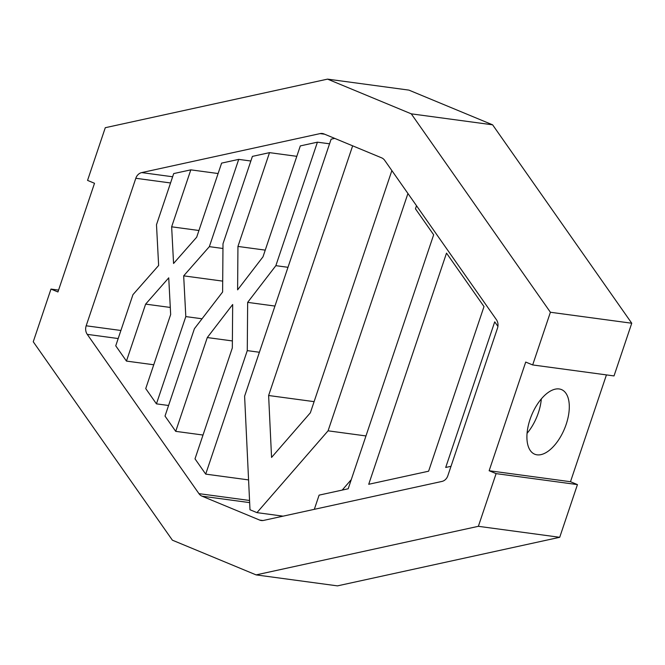 <?xml version="1.0" encoding="UTF-8"?>
<svg xmlns="http://www.w3.org/2000/svg" width="665" height="665" viewBox="0 0 665 665"><rect width="100%" height="100%" fill="white"/><g stroke="black" fill="none" stroke-linecap="round" stroke-linejoin="round"><path stroke-width="1" d="M559.182 388.959A34.979 17.789 -67.5 0 1 561.501 389.582A34.979 17.789 -67.5 0 1 565.4 426.531A34.979 17.789 -67.5 0 1 537.021 454.827A34.979 17.789 -67.5 0 1 534.71 454.203A34.979 17.789 -67.5 0 1 530.811 417.254A34.979 17.789 -67.5 0 1 559.182 388.959M541.327 398.917A34.979 17.789 -67.5 0 1 527.054 433.339M170.548 182.966L135.818 178.278L86.176 325.792L120.905 330.48M135.818 178.278A8.745 7.465 97.7 0 1 141.695 172.592L172.634 176.765M324.611 134.205L320.114 133.599L141.695 172.592M320.114 133.599A8.745 7.465 97.7 0 1 322.367 133.499A8.745 7.465 97.7 0 1 323.963 133.931L381.602 157.829A8.745 7.465 97.7 0 1 384.711 160.373L496.398 319.657A8.745 7.465 97.7 0 1 497.478 328.227L447.836 475.741A8.745 7.465 97.7 0 1 441.959 481.427L263.54 520.429A8.745 7.465 97.7 0 1 261.287 520.52A8.745 7.465 97.7 0 1 259.691 520.088L262.949 520.529M249.649 502.615L202.052 496.19L259.691 520.088M202.052 496.19A8.745 7.465 97.7 0 1 198.943 493.646L249.55 500.479M118.187 338.543L87.256 334.362L198.943 493.646M87.256 334.362A8.745 7.465 97.7 0 1 86.176 325.792M478.368 526.314L496.098 473.621L489.141 470.737L525.716 362.068L532.673 364.944L550.404 312.259L411.269 113.84L327.546 79.127L105.286 127.705L87.556 180.398L94.513 183.282L57.938 291.96L50.981 289.076L33.25 341.768L172.385 540.18L256.108 574.893L478.368 526.314L559.714 537.295L577.444 484.602L496.098 473.621M351.261 479.648L342.184 490.088M606.438 374.902L570.487 481.718L577.444 484.602M256.108 574.893L337.454 585.873L559.714 537.295M532.673 364.944L614.019 375.925L631.75 323.232L492.615 124.821L408.892 90.108L327.546 79.127M550.404 312.259L631.75 323.232M58.562 290.098L50.981 289.076M391.868 170.589L310.347 412.807L271.561 457.429L268.618 395.509L352.65 145.826M268.618 395.509L314.104 401.643M334.719 138.395L331.112 139.185L244.604 396.215L249.99 509.747L256.948 512.632L283.074 516.156M126.45 361.087L145.627 304.121L168.735 277.837L170.664 314.503L145.735 388.584L156.441 403.854L185.809 316.59L183.673 275.85L209.35 246.649L238.718 159.376L221.611 163.116L196.682 237.197L173.565 263.481L171.645 226.815L190.813 169.849L173.706 173.582L156.491 224.728L158.636 265.468L132.95 294.67L115.743 345.817L126.45 361.087L153.748 364.769M190.813 169.849L218.103 173.532M238.718 159.376L250.846 161.013M175.718 431.352L207.289 337.554L232.675 304.512L232.326 347.936L195.003 458.842L205.709 474.12L247.272 350.621L247.654 302.375L275.859 265.668L317.421 142.169L300.314 145.909L262.991 256.823L237.605 289.857L237.945 246.441L269.516 152.642L252.409 156.383L222.999 243.756L222.617 291.993L194.413 328.701L165.011 416.074L175.718 431.352L203.016 435.035M269.516 152.642L296.806 156.325M317.421 142.169L329.549 143.806M205.709 474.12L248.577 479.906M156.441 403.854L168.569 405.492M411.269 113.84L492.615 124.821M256.948 512.632L328.069 430.82L365.974 435.941M328.069 430.82L407.936 193.498M207.289 337.554L232.384 340.937M247.272 350.621L259.4 352.259M247.654 302.375L274.944 306.058M275.859 265.668L287.987 267.305M237.945 246.441L265.244 250.123M416.506 205.718L415.459 208.818L433.663 234.787L348.186 488.775L319.1 495.134L314.329 509.324M451.011 466.298L445.708 467.462L494.718 321.843L497.91 326.399M368.718 484.286L428.601 471.202L484.004 306.573L446.514 253.116L368.718 484.286M185.809 316.59L202.044 318.776M183.673 275.85L222.709 281.12M209.35 246.649L222.966 248.486M171.645 226.815L198.935 230.497M145.627 304.121L170.29 307.446M570.487 481.718L489.141 470.737"/></g></svg>
